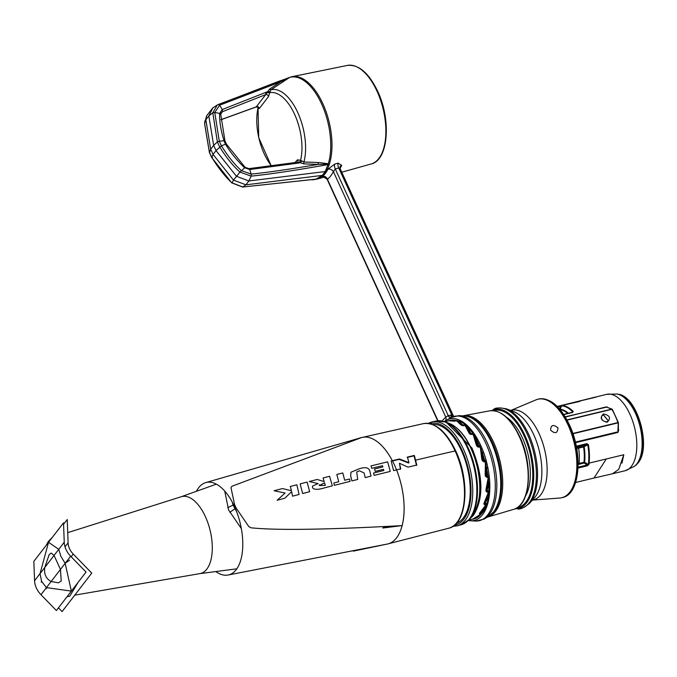 <?xml version="1.0" encoding="UTF-8"?>
<svg xmlns="http://www.w3.org/2000/svg" width="677" height="677" viewBox="0 0 677 677"><rect width="100%" height="100%" fill="white"/><g stroke="black" fill="none" stroke-linecap="round" stroke-linejoin="round"><path stroke-width="1.02" d="M593.991 478.038L612.423 473.79L593.991 478.038L612.414 473.79L618.702 469.432L612.482 473.773L618.71 469.423L623.796 454.749L621.968 463.136L623.796 454.749L606.304 458.972L622.459 455.071L606.304 458.972L593.991 478.038L606.304 458.972L593.991 478.038L575.602 482.473M565.193 416.804L607.269 406.979M618.634 429.489A39.291 19.345 76.4 0 1 618.736 429.887L617.906 432.451L575.501 442.682M576.271 446.211L586.857 443.647L588.372 444.561A39.291 19.345 76.4 0 1 589.092 463.119L588.888 464.49L587.374 465.818L587.247 464.955L584.124 463.043L578.133 464.54M596.048 397.137L577.439 401.588L596.048 397.137M572.15 412.411L572.7 411.794A0.829 0.559 135.3 0 1 573.224 411.481L572.581 412.462L572.15 412.411L572.7 411.794L571.439 412.521M559.473 409.196L560.395 406.31L559.938 405.887L579.952 401.419M612.287 409.34A0.829 0.575 133.8 0 0 611.712 409.111L606.575 407.08M618.423 429.92L617.889 431.85L618.296 422.668M607.184 422.27C600.854 420.637 599.585 417.87 603.385 413.96C609.918 415.331 611.187 418.098 607.184 422.27L606.694 421.966M566.971 419.909L611.712 409.111L612.33 409.636M601.794 415.881L603.385 414.908L608.344 420.925M579.182 464.244L579.03 463.457L578.124 463.72M576.702 448.546L578.615 448.123A35.983 17.72 76.4 0 1 579.03 463.457L583.989 462.264L584.124 463.043L584.606 462.256A0.829 0.432 6.5 0 0 583.989 462.264A35.983 17.72 -103.6 0 0 583.574 446.922L588.372 444.561M557.746 406.953L561.453 405.887A0.829 0.702 -91.1 0 1 561.893 405.531M572.7 411.794A39.046 19.227 -103.6 0 0 562.282 405.929L561.453 405.887L560.353 409.263A0.829 0.465 17.4 0 1 559.871 409.314M588.888 464.49A0.829 0.457 -169.6 0 1 588.271 464.473L584.606 462.256A36.228 17.839 -103.6 0 0 584.192 446.82L583.667 446.27L586.781 444.366L587.754 444.679A39.046 19.227 76.4 0 1 588.474 463.119L588.271 464.473L587.247 464.955L578.073 467.172M586.857 443.647L586.781 444.366L576.398 446.871M578.725 447.463L578.615 448.123L583.574 446.922L583.667 446.27L576.592 447.929M560.065 409.551A0.829 0.711 96.6 0 0 560.353 409.263A36.228 17.839 -103.6 0 1 568.418 413.258M511.406 410.203L536.057 399.845A50.665 24.947 -103.6 0 1 537.953 399.218A50.665 24.947 -103.6 0 1 568.011 424.894A50.665 24.947 76.4 0 1 561.724 497.722A50.665 24.947 76.4 0 1 559.752 498.035L533.095 500.058M532.105 500.405L534.517 499.541A46.112 22.705 76.4 0 0 539.087 433.602A46.112 22.705 -103.6 0 0 512.912 410.008L510.373 410.338M533.713 434.668A46.738 23.018 76.4 0 1 534.559 497.654L529.532 503.299A51.291 25.252 76.4 0 0 528.61 434.177A51.291 25.252 76.4 0 0 506.76 408.942L513.801 411.667A46.738 23.018 -103.6 0 1 533.713 434.668M506.514 417.26A45.494 22.4 -103.6 0 1 522.416 437.858A45.494 22.4 76.4 0 1 525.521 496.004M495.835 508.3A51.782 25.498 -103.6 0 0 491.891 442.843A51.782 25.498 -103.6 0 0 474.492 419.867M489.175 516.06L493.618 511.897C513.031 490.486 491.02 415.89 465.023 415.991A52.222 25.718 -103.6 0 1 496.478 455.79A52.222 25.718 -103.6 0 1 493.474 512.024A52.222 25.718 76.4 0 1 489.175 516.06L483.945 519.132A53.669 26.428 -103.6 0 0 493.888 461.985A53.669 26.428 -103.6 0 0 458.972 415.636L451.009 417.531A53.669 26.428 -103.6 0 1 488.43 449.596A53.669 26.428 -103.6 0 1 487.829 514.765A53.669 26.428 76.4 0 1 475.897 521.078L469.838 520.731A52.222 25.718 76.4 0 0 482.574 514.655A52.222 25.718 -103.6 0 0 482.743 450.163A52.222 25.718 -103.6 0 0 445.686 420.654L450.992 417.548A4.138 1.828 61.9 0 1 448.013 415.695L451.864 415.069L453.209 415.737L453.209 416.355L453.209 415.737A4.138 3.774 125.2 0 0 453.615 416.431L340.082 168.548L338.737 167.981L335.284 168.945L333.38 171.594A56.834 27.985 76.4 0 1 327.44 179.287L327.871 178.567M340.006 168.345A52.188 25.701 -103.6 0 0 341.733 165.4A4.138 3.114 26.8 0 0 339.981 166.745L340.082 168.548M341.733 165.4L338.153 163.132L334.709 164.096L327.939 169.216A52.704 25.954 76.4 0 1 322.438 176.358L323.792 176.917M269.776 91.522A1.65 0.863 13 0 1 267.906 91.547L267.297 92.554L269.658 92.707L270.902 89.796A1.65 0.872 56.4 0 1 269.581 89.102L280.498 81.883L289.392 77.525A1.65 0.719 -109.1 0 1 289.536 77.415L289.392 77.525A1.65 0.855 -123.4 0 0 289.511 77.5L289.68 77.39M318.418 162.514A1.65 0.55 -88.1 0 0 318.275 164.393L327.118 164.198A1.65 0.922 110.8 0 1 327.499 163.631L318.418 162.514L303.965 162.015A44.936 22.129 76.4 0 0 297.753 112.517A44.936 22.129 76.4 0 0 270.902 89.796L289.511 77.5A52.552 25.878 -103.6 0 1 321.583 103.886A52.552 25.878 -103.6 0 1 328.218 163.986L325.239 171.543L322.269 175.394L316.041 179.151A1.65 0.702 -84.9 0 0 315.947 179.177L316.167 179.185M327.499 163.631L328.218 163.986A1.65 1.1 127.4 0 0 327.846 164.308L328.337 164.706M315.321 179.109L316.041 179.151A1.65 1.642 -59.8 0 0 316.447 179.126L242.789 187.021L231.754 182.722C225.077 176.502 218.383 168.023 211.681 157.259L209.421 152.317L204.598 123.4L204.987 120.684M267.297 92.554L265.689 94.619A2.065 1.54 -137.9 0 1 268.507 96.574L259.232 108.608L258.132 107.66L258.149 106.611M268.507 96.574L269.658 92.707A42.397 20.877 -103.6 0 1 294.571 114.252A42.397 20.877 76.4 0 1 300.596 160.288L303.965 162.015A1.65 0.559 -87.8 0 0 303.821 163.885L300.503 162.751L301.629 161.092M220.871 119.694L256.261 106.848L265.689 94.619L222.496 111.68L220.66 113.973M328.32 164.528C295.443 170.392 269.725 174.268 251.175 176.13L239.946 172.102C233.125 166.026 226.363 157.631 219.653 146.926L217.385 141.975L212.79 112.788L217.249 105.02L279.389 81.079A1.65 0.779 70.1 0 1 279.415 81.062A1.65 0.779 70.1 0 1 280.498 81.883L219.636 105.214L214.753 112.475L219.289 141.222L223.994 140.714A16.13 13.049 37.6 0 0 225.576 144.176C229.554 151.326 235.867 159.18 244.524 167.727L249.72 169.512L297.787 163.165L300.503 162.751L299.251 162.353A1.726 0.575 -57.9 0 0 300.596 160.288L297.465 159.831A2.065 1.557 -136.2 0 1 297.643 162.065A2.065 1.557 -136.2 0 1 297.465 162.226L297.618 162.091M288.436 77.973L279.389 81.079M269.581 89.102L267.906 91.547L222.259 109.539L219.661 113.423C219.306 120.794 220.744 129.891 223.994 140.714A1.65 0.626 162 0 1 224.967 140.968L226.406 144.099L245.082 167.304L248.95 168.641L249.72 169.512L251.184 174.124L241.376 170.621C234.657 164.621 227.997 156.362 221.396 145.817L219.289 141.222L217.385 141.975L213.644 145.36L216.039 150.599L213.077 154.449L233.497 180.133L232.262 182.435M259.232 108.608A2.065 1.786 31.7 0 0 256.261 106.848L256.727 106.255M271.502 165.907A42.397 20.877 76.4 0 1 264.157 153.696A42.397 20.877 -103.6 0 1 258.132 107.66A1.726 1.269 170.8 0 0 258.165 107.381M327.118 164.198L327.846 164.308M303.821 163.885L318.275 164.393C290.433 169.123 268.067 172.364 251.184 174.124L251.175 176.13L248.882 180.971L325.239 171.543M297.135 162.294L297.017 162.294A1.65 0.694 81.3 0 1 297.795 163.165M248.958 168.641L297.017 162.294A1.65 0.694 81.3 0 0 296.754 162.48L299.251 162.353M297.465 159.831L294.918 162.615M338.153 163.132A4.138 2.082 -105.6 0 0 338.737 167.981L451.864 415.069A4.138 1.659 90.6 0 0 452.549 416.82M451.754 417.167A4.138 1.684 89.7 0 1 450.645 415.069M451.187 417.447A4.138 2.192 68.3 0 1 448.182 415.526L335.284 168.945A4.138 2.082 -105.6 0 1 334.709 164.096M445.187 420.992A4.138 3.503 51 0 0 445.813 417.176L448.013 415.695M322.438 176.358A4.138 3.503 -129.1 0 1 327.44 179.287L438.002 420.764M327.939 169.216A4.138 3.123 -153.1 0 1 333.38 171.594L445.813 417.176A56.301 27.723 76.4 0 0 442.242 420.984M479.875 515.578L474.509 518.531A50.665 24.947 76.4 0 1 474.027 518.743A0.618 0.542 -112.3 0 1 473.612 518.658M473.959 518.751L475.592 518.362A50.665 24.947 -103.6 0 0 479.147 516.204A50.665 24.947 -103.6 0 0 479.291 516.086M449.79 420.823L451.779 420.146L453.988 420.713A50.665 24.947 76.4 0 1 454.538 420.832A0.618 0.525 102.8 0 0 454.157 421.153M484.834 508.393L480.924 512.895A50.665 24.947 76.4 0 1 480.552 513.411A0.618 0.499 -143.4 0 1 479.849 513.124M488.125 496.918L485.324 503.07A50.665 24.947 76.4 0 1 485.104 503.84L484.19 503.646M488.853 482.769L487.279 490.013A50.665 24.947 76.4 0 1 487.228 490.96L486.374 490.833A0.618 0.457 128.6 0 0 486.865 491.248L488.65 490.613M486.949 467.35L486.602 475L485.663 475.051M482.591 452.151L483.353 459.514A50.665 24.947 76.4 0 1 483.64 460.529L482.828 460.775A0.618 0.542 69.2 0 0 483.268 461.24L485.214 460.834M476.21 438.671L477.844 445.051A50.665 24.947 76.4 0 1 478.275 445.957L477.53 446.38L478.258 446.837M468.433 428.228L470.633 433.043A50.665 24.947 76.4 0 1 471.158 433.745L470.515 434.27M454.809 421.086L456.306 420.493A50.631 24.931 -103.6 0 1 459.429 421.551L462.416 424.657A50.665 24.947 76.4 0 1 462.975 425.08A0.618 0.457 127.9 0 0 462.459 425.579M456.103 420.451A50.665 24.947 -103.6 0 0 456.036 420.434A50.665 24.947 -103.6 0 0 451.779 420.146M481.339 449.401L482.422 459.666M482.769 460.792L482.828 460.775A50.047 24.643 76.4 0 0 482.54 459.768L483.353 459.514L482.515 459.615A0.618 0.533 65 0 0 482.54 459.768L482.464 459.801M482.591 460.631L481.711 458.608L480.281 446.922M446.143 422.16L471.979 448.072C483.353 476.151 483.827 498.585 473.418 515.375L469.694 519.031M473.028 519.132L474.628 518.684A0.829 0.601 72.7 0 0 474.662 518.675L468.645 520.19M474.763 518.565L472.808 519.014A0.829 0.719 -112.7 0 0 472.901 518.988L473.714 518.616A0.829 0.719 63.4 0 0 473.798 518.557L481.305 513.784A0.829 0.55 49.1 0 0 481.533 513.691L473.892 518.531A0.829 0.592 -113.2 0 1 473.807 518.557L473.578 518.658A50.665 24.947 76.4 0 1 472.808 519.014M481.423 513.251L480.111 514.071L479.316 513.623A0.829 0.669 -143.7 0 0 479.646 513.411L480.247 512.548A0.829 0.652 33.7 0 0 480.281 512.489M479.316 513.623A50.665 24.947 76.4 0 0 479.9 512.785L486.061 504.568A0.829 0.449 30.5 0 0 486.255 504.526M486.018 503.764L486.061 504.568L484.859 504.856L483.835 504.001A0.829 0.55 -163.6 0 0 484.224 503.688L484.571 502.436A0.829 0.533 14.7 0 0 484.58 502.351M483.835 504.001A50.665 24.947 76.4 0 0 484.182 502.757L488.566 491.942M488.193 491.028L488.43 491.942L487.228 492.238L485.925 491.087L486.374 490.833A50.047 24.643 76.4 0 0 486.424 489.894L486.357 489.843M485.925 491.087A50.665 24.947 76.4 0 0 485.993 489.556L488.286 477.158M487.753 476.278L488.168 477.15L486.966 477.446L485.384 476.151L485.443 474.247M485.384 476.151A50.665 24.947 76.4 0 0 485.172 474.484L485.434 461.646M484.114 461.926L482.269 460.639L483.53 461.257L484.732 460.961L485.307 461.638L484.114 461.926L483.64 460.529L485.037 460.191M479.511 446.575L480.137 446.913L478.935 447.201L477.395 446.769L476.6 444.899M473.198 514.901L473.418 515.375M476.87 446.092A50.665 24.947 76.4 0 0 476.176 444.645L473.155 434.422A0.829 0.533 -19.9 0 1 473.341 434.439M472.563 434.448L469.736 433.915A0.829 0.465 143.6 0 1 470.219 434.016M469.736 433.915A50.665 24.947 76.4 0 0 468.89 432.806L465.04 425.401A0.829 0.685 -32.7 0 1 465.344 425.427M464.6 425.503L461.545 425.317A0.829 0.618 127.6 0 1 462.01 425.393L463.423 425.757M461.545 425.317A50.665 24.947 76.4 0 0 460.639 424.64L456.594 420.713A0.829 0.77 -57.4 0 1 457.119 420.815L461.079 424.707A0.829 0.711 143.1 0 0 460.462 424.479M456.383 420.764L453.116 421.119A0.829 0.702 102.3 0 1 453.387 421.119L455.189 421.052M453.116 421.119A50.665 24.947 76.4 0 0 452.228 420.959L448.639 420.832M474.594 436.31L477.065 445.356A0.618 0.491 34.7 0 0 477.107 445.483L477.057 445.559M465.971 425.672L469.965 433.678M488.43 493.491L484.478 502.774M477.513 446.405L477.53 446.38A50.047 24.643 76.4 0 0 477.107 445.483L477.844 445.051L476.997 445.441M470.261 434.346A0.829 0.465 143.6 0 0 470.227 434.025L472.766 434.202A0.829 0.829 0 0 1 473.172 434.202M453.539 421.17A0.829 0.702 102.3 0 0 453.395 421.119L452.473 420.95A0.829 0.702 -81.1 0 1 452.71 421.043M456.713 421.086L457.627 421.06A0.618 0.575 -57.4 0 1 457.635 420.882M457.635 421.17L461.799 425.274M477.285 446.321L477.395 446.769M470.43 434.219A50.047 24.643 76.4 0 0 469.982 433.618L470.633 433.043L469.906 433.593M484.131 503.282A0.829 0.55 -163.6 0 1 484.224 503.688L484.3 503.79M486.188 490.58L486.331 489.141M486.094 464.287L485.747 474.916A0.618 0.525 -79.7 0 0 485.756 475.068A50.047 24.643 76.4 0 1 485.883 476.092L486.729 476.041L486.475 476.566A0.618 0.525 -76 0 1 486.23 476.557L486.416 476.549M485.654 475.889L486.078 476.49M485.299 460.817L484.25 461.215M482.929 461.13L483.268 461.24A0.618 0.542 69.2 0 0 483.522 461.24L483.471 461.265M488.498 479.477L486.365 489.691M486.103 504.974L483.962 508.114M474.086 518.447A0.618 0.542 65.3 0 0 474.509 518.531A0.618 0.449 -111.3 0 1 474.145 518.421M484.275 503.553A50.047 24.643 76.4 0 0 484.495 502.791L485.324 503.07L484.512 502.639M488.125 475.703L486.729 476.041A50.665 24.947 76.4 0 0 486.602 475L485.646 474.899M319.299 485.544L325.273 485.384L324.571 482.811L319.299 485.544L319.434 484.757M361.78 437.486L231.889 486.281L231.001 487.719L234.597 504.661L236.129 508.012L248.781 526.554L250.888 527.781C275.971 530.472 326.382 529.744 402.121 525.597A54.803 26.987 -103.6 0 0 396.561 469.897L393.591 470.617L391.162 460.995L399.455 458.989L399.159 459.378L408.654 463.026L408.95 462.636L399.455 458.989M396.561 469.897L400.742 468.882L399.438 463.263L407.969 467.147L416.795 465.048L414.349 455.443L407.419 457.085L408.95 462.636M390.257 471.42L374.119 475.372L373.569 473.02L383.791 470.507L383.495 469.33L375.21 471.361L374.559 468.975L382.843 466.944L382.48 465.691L371.749 468.323L370.988 465.92L387.625 461.849L390.257 471.42M365.174 477.59L364.099 472.969L359.428 470.786L356.694 471.971L357.727 479.443L351.896 480.907L350.652 475.652L350.982 472.241L358.835 468.924C365.089 466.8 368.728 467.46 369.76 470.896L371.004 476.143L365.174 477.59M344.686 480.238L349.577 479.011L350.077 481.364L334.328 485.35L333.837 482.997L338.737 481.745L336.833 474.45L342.782 472.952L344.686 480.238M332.348 485.858L324.723 487.812C318.004 489.877 313.933 489.835 312.503 487.677L312.622 485.993L318.114 483.606L309.279 481.516L317.191 479.477L324.207 481.575L323.039 477.97L329.581 476.295L332.348 485.858M309.651 491.705L302.653 493.533L300.131 483.903L307.13 482.075L309.651 491.705M299.099 494.464L292.566 496.182L291.635 491.629L284.856 498.221L277.155 500.261L285.119 493.017L274.109 490.766L282.377 488.566L291.415 490.698L290.306 486.475L296.831 484.766L299.099 494.464M392.499 460.986L399.159 459.378M399.438 463.263L400.445 469.271M407.122 457.474L414.053 455.824L416.49 465.437M382.869 528.018L402.121 525.597A54.803 26.987 76.4 0 1 387.743 543.961L448.851 528.178A53.805 26.496 -103.6 0 0 455.113 450.958A53.805 26.496 -103.6 0 0 423.616 423.59M232.186 501.945L233.074 505.093L236.671 511.778M383.114 527.552L402.121 525.597M224.713 491.037L228.623 510.026L241.334 528.576M78.041 582.44L69.663 596.319L67.048 596.691M60.854 556.291L65.17 563.323L71.356 591.114L46.451 587.602L41.568 581.315L40.045 573.614L48.541 542.285L58.764 549.335L60.854 556.291M69.579 560.15L65.17 563.323L60.465 569.425L54.058 555.436L58.764 549.335M46.485 588.694A4.138 1.159 -51.9 0 1 46.451 587.602L51.156 581.501C46.028 578.742 43.895 574.079 44.75 567.512L49.15 554.666L51.215 553.05L54.058 555.436M60.465 569.425L61.218 581.027L58.4 582.821L51.156 581.501M215.938 571.65A47.568 23.424 -103.6 0 0 227.582 575.12A47.568 23.424 -103.6 0 0 234.487 506.565A47.568 23.424 -103.6 0 0 205.283 482.735A47.568 23.424 -103.6 0 0 196.508 491.147M205.283 482.735L362.026 437.418A54.803 26.987 76.4 0 1 394.556 465.192A54.803 26.987 76.4 0 1 387.743 543.961L353.309 551.137M63.579 524.277L67.235 519.53L68.098 542.844A16.646 13.472 37.6 0 0 73.226 554.048L91.759 573.097L62.089 611.585L58.45 607.844M56.377 610.544L40.975 594.702A20.784 16.815 -142.4 0 1 36.372 588.051A20.784 16.815 -142.4 0 1 34.569 580.714L33.85 561.335L63.52 522.856L64.239 542.226A20.784 16.815 37.6 0 0 66.05 549.563A20.784 16.815 37.6 0 0 70.645 556.223L86.047 572.057L56.377 610.544M635.364 465.607L638.123 462.856C651.824 447.218 637.395 395.994 618.135 394.209A37.531 18.482 76.4 0 1 640.205 423.396A37.531 18.482 76.4 0 1 637.852 463.127A37.531 18.482 76.4 0 1 635.364 465.607L634.332 466.377A38.047 18.736 -103.6 0 0 636.854 463.863A38.047 18.736 -103.6 0 0 639.24 423.582A38.047 18.736 -103.6 0 0 616.865 393.997L606.651 394.344A39.291 19.345 -103.6 0 1 632.614 420.925A39.291 19.345 -103.6 0 1 631.362 466.377A39.291 19.345 -103.6 0 1 625.083 470.735L634.332 466.377M588.474 463.119A0.829 0.432 -173.5 0 0 589.092 463.119L606.304 458.972M573.224 411.481A39.291 19.345 -103.6 0 0 562.748 405.574A0.829 0.711 -83.6 0 0 562.282 405.929M563.789 414.578L572.581 412.462M559.938 405.887L557.323 406.522M578.04 468.069L587.374 465.818M575.357 442.115L617.889 431.85L617.906 432.451M618.016 422.88L572.945 433.762M606.211 406.902L565.329 417.032M567.081 420.121L611.864 409.314A45.08 22.197 76.4 0 1 617.94 422.583L572.844 433.466M603.385 413.96L603.435 414.84L608.369 420.891L606.905 421.906M608.369 420.891L606.795 421.898C602.437 421.246 600.778 419.224 601.819 415.839L603.435 414.84M567.715 413.427A35.983 17.72 -103.6 0 0 560.158 409.661M538.655 399.049A50.665 24.947 76.4 0 1 568.714 424.733A50.665 24.947 76.4 0 1 562.426 497.553C580.079 494.438 583.261 453.615 569.399 424.792C560.378 406.107 550.13 397.534 538.655 399.049L537.953 399.218M550.587 430.14C550.883 424.894 553.354 424.157 558 427.906C557.56 433.339 555.089 434.075 550.587 430.14M515.485 508.647A50.826 25.024 -103.6 0 0 524.861 435.252A50.826 25.024 -103.6 0 0 491.815 410.584L493.474 409.627A51.494 25.362 76.4 0 1 527.391 434.389A51.494 25.362 76.4 0 1 517.389 508.749C519.504 509.866 523.549 508.046 529.532 503.299M517 507.818A50.022 24.634 -103.6 0 0 524.04 435.751A50.022 24.634 -103.6 0 0 493.541 410.634M513.665 509.341C530.514 505.584 533.493 465.175 519.758 436.682C510.923 418.428 500.963 409.797 489.886 410.804A50.699 24.964 76.4 0 1 519.335 436.631A50.699 24.964 76.4 0 1 513.665 509.341L487.795 517.033A52.112 25.658 76.4 0 0 493.626 442.301A52.112 25.658 -103.6 0 0 463.356 415.754L463.034 415.822M464.676 415.957A51.96 25.582 -103.6 0 1 492.458 442.64A51.96 25.582 76.4 0 1 488.879 516.255M347.369 65.415C358.708 64.273 368.813 72.896 377.673 91.277C391.391 119.837 388.463 160.271 371.157 163.978A50.707 24.964 76.4 0 0 377.021 91.209A50.707 24.964 76.4 0 0 347.369 65.415L291.939 76.704A52.73 25.963 -103.6 0 1 322.777 103.53A52.73 25.963 76.4 0 1 316.675 179.21L324.486 177.027M315.947 179.177A52.552 25.878 76.4 0 1 310.523 179.701L316.675 179.21M256.261 106.848A1.65 0.922 71.1 0 1 255.991 107.034L220.88 119.778M220.736 113.964L222.496 111.68L222.259 109.539L219.636 105.214L218.434 104.453L217.249 105.02M204.598 123.646L205.859 119.761L210.674 149.202L209.531 152.663M265.435 92.495A1.65 0.804 69.2 0 1 265.689 94.619M212.925 107.821L208.821 115.911L212.79 112.788L214.753 112.475L219.661 113.423L220.617 114.489L221.252 112.636M226.287 144.438L225.576 144.176L221.396 145.817L216.039 150.599L236.468 176.282L248.882 180.971L245.92 184.821L242.62 187.072L231.703 182.849L211.664 157.445L209.405 152.511L204.581 123.527L206.527 116.046L205.859 119.761L208.821 115.911L213.644 145.36L210.674 149.202L213.077 154.449L211.681 157.259L212.493 157.369L211.681 157.259M206.62 115.792L212.747 107.948L217.258 105.02M244.93 167.591L239.946 172.102L233.497 180.133L245.92 184.821L322.269 175.394M242.451 187.047L315.685 179.16A1.65 1.329 -93.3 0 0 315.897 179.126M315.49 179.151A1.65 1.329 -93.3 0 0 315.685 179.16L315.947 179.143M445.686 420.654A52.222 25.718 -103.6 0 0 444.451 421.543L445.686 420.654M475.576 518.345A50.631 24.931 76.4 0 1 474.763 518.641M451.254 420.231A50.631 24.931 -103.6 0 0 449.833 420.527M480.238 513.394L482.092 513.039M484.664 503.866L486.568 503.485M480.027 446.371L478.3 446.786L478.275 445.957L479.68 445.618M471.344 434.516L471.158 433.745L472.597 433.39M463.263 425.655L462.975 425.08L464.473 424.724M480.848 448.242L482.168 458.735L481.711 458.608M481.787 459.006A50.665 24.947 76.4 0 1 482.269 460.639M470.921 448.335A50.64 24.939 76.4 0 1 471.903 516.517L469.279 519.496A53.06 26.124 76.4 0 0 468.247 448.072A53.06 26.124 76.4 0 0 445.754 422.008L449.443 423.463A50.64 24.939 76.4 0 1 470.921 448.335M485.798 476.066L485.883 476.092A0.618 0.525 -76 0 0 486.23 476.557M476.574 444.645L473.739 434.719M468.89 432.806A0.829 0.482 -37.8 0 1 469.381 432.916L469.339 432.831A0.829 0.575 157.5 0 0 468.729 432.535M469.356 432.874A0.829 0.575 157.5 0 0 469.33 432.831L465.683 425.672M463.838 425.689L464.786 425.317A0.829 0.829 0 0 1 465.234 425.334M460.639 424.64A0.829 0.626 -54.6 0 1 461.096 424.716L461.079 424.707M455.393 421.001L456.484 420.713A0.829 0.829 0 0 1 457.119 420.815M453.573 421.145A0.618 0.525 -79.4 0 1 453.988 420.713A0.618 0.584 116 0 0 453.514 421.136M461.866 425.283A0.618 0.465 -53.5 0 1 462.416 424.657A0.618 0.525 144.4 0 0 461.799 425.232M477.539 446.651L478.309 446.862M478.935 447.201L478.444 446.769L479.638 446.481A0.829 0.829 0 0 1 480.086 446.498M480.111 514.071L480.221 513.496M479.9 512.785A0.829 0.652 33.7 0 0 480.247 512.548L480.332 512.447A0.829 0.533 -135.9 0 1 480.086 512.565M480.442 512.184A0.829 0.533 -135.9 0 1 480.34 512.447L486.374 504.416M484.859 504.856L484.817 504.043M487.228 492.238L486.991 491.316M486.281 488.887L488.405 478.377M486.966 477.446L486.551 476.566L488.185 476.176M486.619 476.532L488.176 476.151M485.434 474.044L485.798 463.068M487.279 490.013L486.45 489.759A0.618 0.465 126.3 0 0 486.424 489.894L487.279 490.013M480.213 512.607A0.618 0.499 35 0 0 480.924 512.895L480.272 512.514M445.754 422.008L436.394 420.992A53.331 26.259 76.4 0 1 467.536 448.14A53.331 26.259 76.4 0 1 461.418 524.667A53.331 26.259 76.4 0 1 459.285 525.081M436.394 420.992L432.146 421.847A53.5 26.344 76.4 0 1 463.406 449.071A53.5 26.344 76.4 0 1 457.237 525.843L461.418 524.667L469.279 519.496M415.67 460.14A2449.403 784.787 -24.6 0 1 455.113 450.958M429.946 423.684A52.256 25.734 76.4 0 1 461.875 449.909A52.256 25.734 76.4 0 1 454.445 525.217M456.484 523.245A50.877 25.049 76.4 0 0 461.384 450.552A50.877 25.049 -103.6 0 0 432.662 424.504M233.683 504.856A2.065 0.872 163.8 0 0 233.074 505.093L227.734 507.682M235.325 508.461A2.065 0.432 147.6 0 0 234.784 508.825L229.875 512.337M67.725 532.655L180.801 496.884A39.579 19.489 76.4 0 1 205.376 516.61A39.579 19.489 -103.6 0 1 199.343 573.707L236.798 568.815M41.314 582.203A4.138 1.329 -24.6 0 1 41.568 581.315M40.045 573.614L44.75 567.512M71.153 556.739L73.226 554.048M65.017 546.838L68.098 542.844M40.975 594.702L70.645 556.223M34.569 580.714L64.239 542.226M618.135 394.209L616.865 393.997M612.414 473.79L625.083 470.735M557.264 406.454L606.651 394.344M563.662 414.4L572.564 412.217M618.389 431.063L618.414 422.71A0.829 0.829 0 0 0 618.372 422.566L612.338 409.39A0.829 0.829 0 0 0 612.203 409.213L606.567 407.08M593.974 397.399L577.422 401.588M561.724 497.722L562.426 497.553M493.474 409.627C494.836 407.672 499.271 407.444 506.76 408.942M515.468 508.655L517.389 508.749M489.886 410.804L463.356 415.754M465.023 415.991L458.972 415.636M483.945 519.132L475.897 521.078M371.157 163.978L341.758 172.195M291.939 76.704L288.927 77.635M258.005 107.22L258.732 137.685L271.282 165.941M218.426 104.453L289.401 77.466M258.132 107.169L256.008 107.034M220.727 114.193L224.976 140.977M437.68 420.798L327.076 179.21L323.521 176.917L325.282 176.502M468.332 520.503L469.838 520.731M456.036 420.434C480.01 422.829 499.981 494.007 481.812 513.42L479.147 516.204M449.443 423.463C457.94 427.145 465.226 435.497 471.285 448.521C482.608 477.006 482.819 499.677 471.903 516.517M452.448 420.942L449.257 420.629L444.874 421.678M470.227 434.025L469.381 432.916M462.01 425.393L461.096 424.716M481.533 513.691A0.829 0.829 0 0 0 481.812 513.158M479.629 512.929L479.646 513.42M488.506 492.712L484.63 502.292M485.265 461.012A0.829 0.829 0 0 0 484.732 460.961L483.53 461.257M486.56 491.223A0.618 0.618 0 0 0 487.051 491.307L488.633 490.927M484.326 503.832A0.618 0.618 0 0 0 484.944 504.026L486.526 503.646M479.79 513.217A0.618 0.618 0 0 0 480.45 513.479L482.049 513.098M473.561 518.692A0.618 0.618 0 0 0 474.002 518.751L475.584 518.362M359.715 437.985L423.607 423.59C435.633 422.346 446.346 431.494 455.765 451.026C470.346 481.355 467.206 524.328 448.851 528.178M452.888 526.359L457.237 525.843M428.033 423.379L432.146 421.847M180.801 496.884L216.369 484.148M199.343 573.707L74.758 595.151M46.231 545.281L48.253 541.625L52.62 536.996M227.582 575.12L387.743 543.961"/></g></svg>
